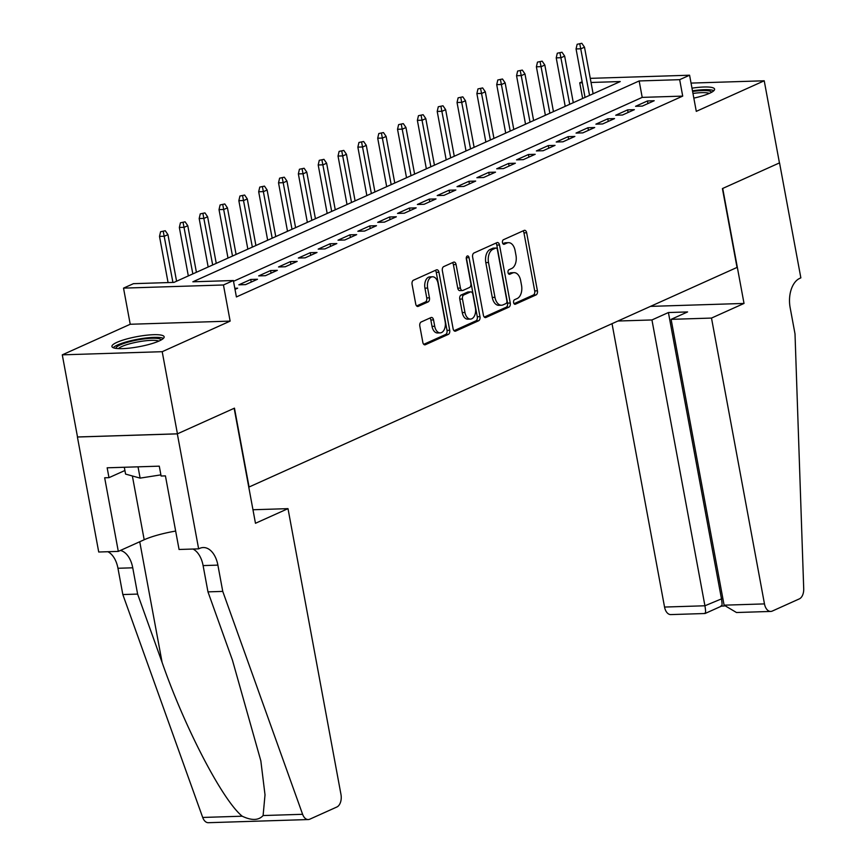 <?xml version="1.0" encoding="UTF-8"?>
<svg xmlns="http://www.w3.org/2000/svg" width="866" height="866" viewBox="0 0 866 866"><rect width="100%" height="100%" fill="white"/><g stroke="black" fill="none" stroke-linecap="round" stroke-linejoin="round"><path stroke-width="1.3" d="M513.603 302.58A2.338 1.429 88.2 0 0 515.032 304.302A2.338 1.429 88.2 0 0 515.378 304.226L536.065 294.916A3.345 2.035 88.2 0 0 537.418 290.814L526.658 232.77A3.345 2.035 88.2 0 0 524.601 230.302A3.345 2.035 88.2 0 0 524.114 230.421L503.427 239.73A2.338 1.429 88.2 0 0 502.486 242.599A2.338 1.429 88.2 0 0 503.915 244.32A2.338 1.429 88.2 0 0 504.261 244.244L506.946 243.043A10.695 6.517 88.2 0 1 508.515 242.664A10.695 6.517 88.2 0 1 515.086 250.555L515.984 255.394A10.695 6.517 88.2 0 1 511.665 268.514L508.981 269.716A2.338 1.429 88.2 0 0 508.039 272.595A2.338 1.429 88.2 0 0 509.479 274.316A2.338 1.429 88.2 0 0 509.825 274.23L512.499 273.028A10.695 6.517 88.2 0 1 514.079 272.66A10.695 6.517 88.2 0 1 520.639 280.541L521.538 285.379A10.695 6.517 88.2 0 1 517.219 298.51L514.545 299.712A2.338 1.429 88.2 0 0 513.603 302.58M159.095 340.998A26.565 5.131 -10.5 0 0 164.15 336.82A26.565 5.131 -10.5 0 0 145.726 335.304A26.565 5.131 -10.5 0 0 116.975 342.33A26.565 5.131 -10.5 0 0 111.92 346.497A26.565 5.131 -10.5 0 0 130.344 348.024A26.565 5.131 -10.5 0 0 159.095 340.998M693.828 98.118A26.565 5.131 -10.5 0 0 709.535 93.301A26.565 5.131 -10.5 0 0 714.591 89.122A26.565 5.131 -10.5 0 0 691.988 88.17M421.168 321.99A3.345 2.035 88.2 0 0 419.815 326.092L422.835 342.373A3.345 2.035 88.2 0 0 424.892 344.841A3.345 2.035 88.2 0 0 425.379 344.722L448.35 334.384A3.345 2.035 88.2 0 0 449.703 330.282L438.943 272.238A3.345 2.035 88.2 0 0 436.897 269.77A3.345 2.035 88.2 0 0 436.399 269.889L413.428 280.227A3.345 2.035 88.2 0 0 412.075 284.329L415.723 303.998A3.345 2.035 88.2 0 0 417.78 306.467A3.345 2.035 88.2 0 0 418.267 306.348L428.096 301.92A3.345 2.035 88.2 0 0 429.449 297.828L427.642 288.064A8.941 5.445 88.2 0 1 432.567 276.784A8.941 5.445 88.2 0 1 438.055 283.377L445.146 321.6A8.941 5.445 88.2 0 1 440.209 332.88A8.941 5.445 88.2 0 1 434.721 326.287L433.541 319.911A3.345 2.035 88.2 0 0 431.495 317.454A3.345 2.035 88.2 0 0 430.997 317.562L421.168 321.99M177.433 433.823L77.507 436.973L62.287 354.844L162.202 351.693L177.433 433.823L234.459 408.157L249.072 487.006L737.031 267.432L722.417 188.582L779.443 162.916L764.223 80.787L696.286 111.357L689.585 75.212L679.669 79.672L682.711 96.104L236.407 296.941L233.365 280.519L223.45 284.979L123.524 288.129L133.451 283.669L173.958 282.392L620.251 81.556L591.034 82.476M162.202 351.693L230.139 321.113L223.45 284.979M483.39 315.127A3.345 2.035 88.2 0 0 485.436 317.595A3.345 2.035 88.2 0 0 485.934 317.476L508.905 307.138A3.345 2.035 88.2 0 0 510.258 303.035L499.498 244.991A3.345 2.035 88.2 0 0 497.441 242.523A3.345 2.035 88.2 0 0 496.954 242.642L473.983 252.98A3.345 2.035 88.2 0 0 472.63 257.083L483.39 315.127M478.627 320.766L455.657 331.104A3.345 2.035 88.2 0 1 455.159 331.213A3.345 2.035 88.2 0 1 453.113 328.755L442.353 270.701A3.345 2.035 88.2 0 1 443.706 266.609L453.535 262.181A3.345 2.035 88.2 0 1 454.022 262.062A3.345 2.035 88.2 0 1 456.079 264.531L460.441 288.075A3.345 2.035 88.2 0 0 462.498 290.532A3.345 2.035 88.2 0 0 462.985 290.424L469.513 287.48A3.345 2.035 88.2 0 0 470.855 283.388L466.319 258.869A2.338 1.429 88.2 0 1 467.608 255.925A2.338 1.429 88.2 0 1 469.047 257.646L479.981 316.664A3.345 2.035 88.2 0 1 478.627 320.766L475.932 320.853L454.033 330.704M764.223 80.787L691.046 83.093M642.301 106.096L654.209 100.737L647.454 100.954L635.557 106.312L642.301 106.096M622.47 115.016L634.367 109.668L627.623 109.874L615.715 115.232L622.47 115.016M602.639 123.946L614.535 118.588L607.78 118.804L595.884 124.163L602.639 123.946M582.796 132.877L594.704 127.519L587.949 127.735L576.042 133.083L582.796 132.877M562.965 141.797L574.862 136.438L568.118 136.655L556.21 142.013L562.965 141.797M543.123 150.727L555.03 145.369L548.275 145.585L536.379 150.933L543.123 150.727M523.291 159.647L535.188 154.3L528.444 154.505L516.537 159.864L523.291 159.647M503.46 168.578L515.357 163.219L508.602 163.436L496.705 168.794L503.46 168.578M483.618 177.498L495.525 172.15L488.77 172.356L476.874 177.714L483.618 177.498M463.786 186.428L475.683 181.07L468.939 181.286L457.031 186.645L463.786 186.428M443.944 195.359L455.852 190L449.097 190.217L437.2 195.564L443.944 195.359M424.113 204.279L436.009 198.92L429.265 199.137L417.358 204.495L424.113 204.279M404.281 213.209L416.178 207.851L409.423 208.067L397.526 213.415L404.281 213.209M384.439 222.129L396.347 216.781L389.592 216.987L377.695 222.346L384.439 222.129M364.608 231.06L376.504 225.701L369.76 225.918L357.853 231.276L364.608 231.06M344.765 239.99L356.673 234.632L349.918 234.838L338.021 240.196L344.765 239.99M324.934 248.91L336.831 243.552L330.087 243.768L318.179 249.127L324.934 248.91M305.103 257.841L316.999 252.482L310.245 252.699L298.348 258.046L305.103 257.841M285.26 266.76L297.168 261.413L290.413 261.619L278.516 266.977L285.26 266.76M265.429 275.691L277.326 270.333L270.582 270.549L258.674 275.908L265.429 275.691M245.587 284.611L257.494 279.263L250.739 279.469L238.843 284.827L245.587 284.611M682.711 96.104L642.204 97.382L233.506 281.298M234.805 288.281L237.652 288.183L235.011 289.385M230.139 321.113L130.225 324.263L62.287 354.844M130.225 324.263L123.524 288.129M582.645 98.475L579.744 82.833L582.136 81.75M679.669 79.672L639.162 80.949L192.858 281.796L233.365 280.519M590.266 78.351L689.585 75.212M582.331 82.746L579.744 82.833M642.204 97.382L639.162 80.949M647.454 100.954L647.941 103.563M627.623 109.874L628.099 112.483M607.78 118.804L608.268 121.413M587.949 127.735L588.436 130.333M568.118 136.655L568.594 139.264M548.275 145.585L548.763 148.194M528.444 154.505L528.92 157.114M508.602 163.436L509.089 166.045M488.77 172.356L489.258 174.964M468.939 181.286L469.415 183.895M449.097 190.217L449.584 192.815M429.265 199.137L429.742 201.746M409.423 208.067L409.91 210.676M389.592 216.987L390.079 219.596M369.76 225.918L370.237 228.527M349.918 234.838L350.405 237.446M330.087 243.768L330.563 246.377M310.245 252.699L310.732 255.308M290.413 261.619L290.9 264.227M270.582 270.549L271.058 273.158M250.739 279.469L251.227 282.078M514.079 272.66L511.373 272.747A10.695 6.517 88.2 0 0 509.803 273.115L512.499 273.028M508.483 273.71L509.803 273.115M508.515 242.664L505.82 242.751A10.695 6.517 88.2 0 0 504.239 243.119L506.946 243.043M502.919 243.714L504.239 243.119M514.036 303.695L533.369 295.003A3.345 2.035 88.2 0 0 534.712 290.9L523.962 232.857A3.345 2.035 88.2 0 0 523.042 230.897M484.31 317.075L506.209 307.224A3.345 2.035 88.2 0 0 507.552 303.122L496.803 245.078A3.345 2.035 88.2 0 0 495.882 243.13M505.928 303.587A2.338 1.429 88.2 0 0 506.87 300.719L497.43 249.765A2.338 1.429 88.2 0 0 495.991 248.044A2.338 1.429 88.2 0 0 495.644 248.12L492.83 249.386A10.695 6.517 88.2 0 0 488.511 262.517L494.962 297.341A10.695 6.517 88.2 0 0 501.533 305.233A10.695 6.517 88.2 0 0 503.103 304.854L505.928 303.587M493.642 248.185A2.338 1.429 88.2 0 0 493.295 248.12A2.338 1.429 88.2 0 0 492.949 248.206L495.644 248.12M501.533 305.233L498.827 305.319A10.695 6.517 88.2 0 1 492.267 297.428L485.804 262.604A10.695 6.517 88.2 0 1 490.124 249.473L492.949 248.206M462.498 290.532L459.792 290.619A3.345 2.035 88.2 0 1 457.746 288.151L453.383 264.617A3.345 2.035 88.2 0 0 452.463 262.658M475.932 320.853A3.345 2.035 88.2 0 0 477.285 316.75L466.341 257.732A2.338 1.429 88.2 0 0 466.309 257.559M464.966 312.496A8.941 5.445 88.2 0 0 470.465 319.089A8.941 5.445 88.2 0 0 475.391 307.809L472.89 294.343A3.345 2.035 88.2 0 0 470.844 291.885A3.345 2.035 88.2 0 0 470.346 291.994L463.83 294.938A3.345 2.035 88.2 0 0 462.476 299.03L464.966 312.496L462.271 312.583A8.941 5.445 88.2 0 0 467.759 319.175L470.465 319.089M470.844 291.885L468.138 291.972A3.345 2.035 88.2 0 0 467.651 292.08L470.346 291.994M462.271 312.583L459.77 299.116A3.345 2.035 88.2 0 1 461.123 295.014L467.651 292.08M440.209 332.88L437.514 332.966A8.941 5.445 88.2 0 1 432.026 326.374L430.846 319.998A3.345 2.035 88.2 0 0 429.926 318.049M432.567 276.784L429.872 276.871A8.941 5.445 88.2 0 0 424.946 288.151L427.642 288.064M416.643 305.947L425.401 302.007A3.345 2.035 88.2 0 0 426.754 297.915L424.946 288.151M423.755 344.332L445.654 334.471A3.345 2.035 88.2 0 0 447.008 330.368L436.248 272.325A3.345 2.035 88.2 0 0 435.327 270.376M581.822 43.3L577.146 44.274L581.822 43.3L584.496 47.175L580.924 48.788L576.063 48.94L585.037 97.393M579.841 44.188L589.551 95.368M584.496 47.175L593.123 93.755M576.063 48.94L577.146 44.274M692.594 91.482A22.992 4.438 169.5 0 1 711.538 92.305M709.254 93.42A21.282 4.114 -10.5 0 0 692.962 93.452M713.855 90.681A26.391 5.099 -10.5 0 0 692.475 90.822M115.903 348.381A22.992 4.438 169.5 0 1 116.044 347.796A22.992 4.438 169.5 0 1 139.112 339.667A22.992 4.438 169.5 0 1 161.098 340.002M158.814 341.117A21.282 4.114 -10.5 0 0 138.073 341.886A21.282 4.114 -10.5 0 0 118.447 348.608M124.314 467.261L125.581 474.092L140.119 478.119L160.892 474.871M138.03 466.828L140.119 478.119M163.414 338.379A26.391 5.099 -10.5 0 0 137.597 339.277A26.391 5.099 -10.5 0 0 113.165 347.699M612.035 323.678L664.547 607.055L704.924 605.778L722.829 598.33M711.495 318.071L764.472 603.905A10.219 6.224 88.2 0 0 770.74 611.439A10.219 6.224 88.2 0 0 772.245 611.082L799.318 598.893A10.219 6.224 88.2 0 0 803.713 588.804L795.01 333.886L790.138 307.603A23.837 14.516 -91.8 0 1 799.762 278.354L800.855 277.856L779.541 162.873L722.709 188.442L744.024 303.436L711.495 318.071L671.118 319.348L687.582 311.933L668.411 312.539L651.946 319.955L704.924 605.778C705.887 611.569 705.779 614.048 704.599 613.215M651.946 319.955L617.934 321.026M744.024 303.436L650.463 306.38M671.118 319.348L724.095 605.172L764.472 603.905M721.53 606.103L705.065 613.507L670.825 614.589A10.219 6.224 -91.8 0 1 664.547 607.055M668.411 312.539L721.389 598.374C722.352 604.165 722.244 606.644 721.064 605.81M770.74 611.439L736.501 612.522L724.095 605.172M287.999 508.645L340.977 794.479A10.219 6.224 88.2 0 1 336.852 807.015L309.779 819.193A10.219 6.224 88.2 0 1 308.274 819.55A10.219 6.224 88.2 0 1 302.613 814.3L222.757 591.402L217.886 565.119A23.837 14.516 88.2 0 0 203.239 547.539A23.837 14.516 88.2 0 0 199.732 548.362L198.639 548.86L177.335 433.866L234.156 408.297L255.47 523.28L287.999 508.645L252.959 509.749M308.274 819.55L208.36 822.7A10.219 6.224 -91.8 0 1 202.698 817.45L122.831 594.552L137.618 594.087L162.104 662.425C184.794 727.776 222.616 800.39 242.209 816.205C251.681 820.708 258.642 820.492 263.102 815.545L265.018 794.847L260.839 760.878L232.456 660.217L207.97 591.868L203.099 565.585A23.837 14.516 88.2 0 0 192.988 549.033M207.97 591.868L222.757 591.402M122.831 594.552L117.96 568.269A23.837 14.516 88.2 0 0 107.86 551.718M120.406 550.451A23.837 14.516 88.2 0 1 132.747 567.804L137.618 594.087M177.335 433.866L77.41 437.016L98.724 552.01L118.306 551.393L104.667 477.794L108.986 477.664L124.91 470.498M198.639 548.86L179.067 549.477L165.428 475.878L161.108 476.019L159.279 466.157L107.157 467.802L108.986 477.664M118.306 551.393L144.189 539.745A38.31 7.404 169.5 0 1 175.657 531.064M561.991 52.231L557.303 53.205L561.991 52.231L564.654 56.106L561.081 57.708L556.221 57.87L565.206 106.323M560.01 53.118L569.72 104.288M564.654 56.106L573.292 102.686M556.221 57.87L557.303 53.205M542.159 61.15L537.472 62.125L542.159 61.15L544.822 65.037L541.25 66.639L536.39 66.79L545.374 115.254M540.168 62.049L549.878 113.219M544.822 65.037L553.45 111.617M536.39 66.79L537.472 62.125M522.317 70.081L517.63 71.055L522.317 70.081L524.98 73.956L521.419 75.569L516.558 75.721L525.532 124.174M520.336 70.969L530.046 122.149M524.98 73.956L533.618 120.536M516.558 75.721L517.63 71.055M502.486 79.001L497.798 79.986L502.486 79.001L505.149 82.887L501.576 84.489L496.716 84.641L505.701 133.104M500.505 79.899L510.215 131.069M505.149 82.887L513.787 129.467M496.716 84.641L497.798 79.986M482.643 87.931L477.967 88.906L482.643 87.931L485.317 91.807L481.745 93.42L476.885 93.571L485.858 142.024M480.662 88.819L490.373 140M485.317 91.807L493.945 138.387M476.885 93.571L477.967 88.906M462.812 96.851L458.125 97.836L462.812 96.851L465.475 100.737L461.903 102.34L457.042 102.502L466.027 150.955M460.831 97.75L470.541 148.92M465.475 100.737L474.113 147.317M457.042 102.502L458.125 97.836M442.981 105.782L438.293 106.756L442.981 105.782L445.644 109.657L442.071 111.27L437.211 111.422L446.196 159.885M440.989 106.68L450.699 157.85M445.644 109.657L454.271 156.248M437.211 111.422L438.293 106.756M423.138 114.713L418.462 115.687L423.138 114.713L425.801 118.588L422.24 120.201L417.38 120.352L426.353 168.805M421.157 115.6L430.867 166.781M425.801 118.588L434.44 165.168M417.38 120.352L418.462 115.687M403.307 123.632L398.62 124.617L403.307 123.632L405.97 127.519L402.398 129.121L397.537 129.272L406.522 177.736M401.326 124.531L411.036 175.701M405.97 127.519L414.608 174.098M397.537 129.272L398.62 124.617M383.465 132.563L378.788 133.537L383.465 132.563L386.139 136.438L382.566 138.051L377.706 138.203L386.68 186.655M381.484 133.451L391.194 184.631M386.139 136.438L394.766 183.018M377.706 138.203L378.788 133.537M363.633 141.483L358.946 142.468L363.633 141.483L366.296 145.369L362.724 146.971L357.864 147.123L366.848 195.586M361.652 142.381L371.362 193.551M366.296 145.369L374.935 191.949M357.864 147.123L358.946 142.468M343.802 150.413L339.115 151.388L343.802 150.413L346.465 154.289L342.893 155.902L338.032 156.053L347.017 204.506M341.81 151.301L351.531 202.482M346.465 154.289L355.092 200.869M338.032 156.053L339.115 151.388M323.96 159.344L319.283 160.318L323.96 159.344L326.623 163.219L323.061 164.821L318.201 164.984L327.175 213.437M321.979 160.232L331.689 211.401M326.623 163.219L335.261 209.799M318.201 164.984L319.283 160.318M304.128 168.264L299.441 169.238L304.128 168.264L306.791 172.15L303.219 173.752L298.359 173.904L307.343 222.367M302.147 169.162L311.857 220.332M306.791 172.15L315.43 218.73M298.359 173.904L299.441 169.238M284.286 177.194L279.61 178.169L284.286 177.194L286.96 181.07L283.388 182.683L278.527 182.834L287.501 231.287M282.305 178.082L292.015 229.263M286.96 181.07L295.587 227.65M278.527 182.834L279.61 178.169M264.455 186.114L259.768 187.099L264.455 186.114L267.118 190L263.545 191.602L258.685 191.754L267.67 240.218M262.474 187.013L272.184 238.182M267.118 190L275.756 236.58M258.685 191.754L259.768 187.099M244.623 195.045L239.936 196.019L244.623 195.045L247.286 198.92L243.714 200.533L238.854 200.685L247.838 249.137M242.632 195.933L252.352 247.113M247.286 198.92L255.914 245.5M238.854 200.685L239.936 196.019M224.781 203.965L220.105 204.95L224.781 203.965L227.444 207.851L223.883 209.453L219.022 209.604L227.996 258.068M222.8 204.863L232.51 256.033M227.444 207.851L236.082 254.431M219.022 209.604L220.105 204.95M204.95 212.895L200.263 213.87L204.95 212.895L207.613 216.771L204.04 218.384L199.18 218.535L208.165 266.999M202.969 213.794L212.679 264.964M207.613 216.771L216.251 263.361M199.18 218.535L200.263 213.87M185.108 221.826L180.431 222.8L185.108 221.826L187.781 225.701L184.209 227.303L179.349 227.466L188.323 275.918M183.127 222.714L192.837 273.894M187.781 225.701L196.409 272.281M179.349 227.466L180.431 222.8M165.276 230.746L160.589 231.731L165.276 230.746L167.939 234.632L164.367 236.234L159.506 236.386L168.069 282.576M163.295 231.644L172.929 282.424M167.939 234.632L176.577 281.212M159.506 236.386L160.589 231.731M514.685 304.247L515.378 304.226M503.568 244.266L504.261 244.244M509.132 274.251L509.825 274.23M523.962 232.857L526.658 232.77M534.712 290.9L537.418 290.814M533.369 295.003L536.065 294.916M496.803 245.078L499.498 244.991M507.552 303.122L510.258 303.035M506.209 307.224L508.905 307.138M484.938 317.508L485.934 317.476M490.124 249.473L492.83 249.386M485.804 262.604L488.511 262.517M492.267 297.428L494.962 297.341M454.661 331.137L455.657 331.104M453.383 264.617L456.079 264.531M457.746 288.151L460.441 288.075M466.341 257.732L469.047 257.646M477.285 316.75L479.981 316.664M461.123 295.014L463.83 294.938M459.77 299.116L462.476 299.03M430.846 319.998L433.541 319.911M432.026 326.374L434.721 326.287M426.754 297.915L429.449 297.828M425.401 302.007L428.096 301.92M417.282 306.38L418.267 306.348M436.248 272.325L438.943 272.238M447.008 330.368L449.703 330.282M445.654 334.471L448.35 334.384M424.394 344.755L425.379 344.722M203.099 565.585L217.886 565.119M132.747 567.804L117.96 568.269M202.698 817.45L242.209 816.205M263.102 815.545L302.613 814.3M162.104 662.425L139.74 541.748M132.368 475.964L144.189 539.745M493.295 248.12L495.991 248.044M721.584 606.103L724.301 606.016"/></g></svg>

